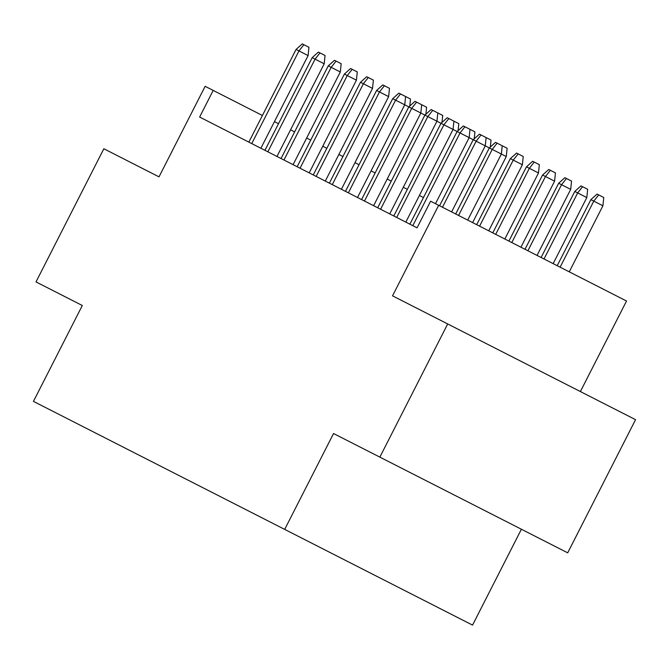 <?xml version="1.0" encoding="UTF-8"?>
<svg xmlns="http://www.w3.org/2000/svg" width="669" height="669" viewBox="0 0 669 669"><rect width="100%" height="100%" fill="white"/><g stroke="black" fill="none" stroke-linecap="round" stroke-linejoin="round"><path stroke-width="1" d="M580.391 391.566L626.527 301.017L430.619 201.202L417.055 227.828L199.63 117.05L213.194 90.415L205.14 86.309L159.005 176.859L103.846 148.752L36.001 281.917L82.304 305.507L33.45 401.383L472.548 625.114L521.402 529.238M379.85 457.119L567.705 552.837L635.55 419.672L447.695 323.955L379.85 457.119L333.547 433.529L284.693 529.396M404.737 221.556L409.896 224.19L457.119 131.509L453.055 129.435L405.832 222.116M438.672 205.299L392.536 295.849L447.695 323.955M278.521 123.698L274.449 121.624M262.415 115.494L213.194 90.415M423.469 197.556L419.396 195.482M407.362 189.352L403.29 187.278M391.256 181.14L387.192 179.066M375.15 172.937L371.086 170.863M359.044 164.733L354.98 162.659M342.938 156.521L338.874 154.447M326.832 148.317L322.767 146.243M310.725 140.114L306.661 138.04M294.628 131.902L290.555 129.836M260.877 148.259L308.1 55.577L298.968 50.919L251.745 143.601M296.066 49.447L302.271 43.886L303.877 44.706L298.968 50.919L296.066 49.447L248.843 142.129M303.877 44.706L308.953 47.29L308.1 55.577M393.79 215.978L441.013 123.297L447.218 117.736L453.908 121.148L453.055 129.435L404.737 104.816L357.514 197.497M405.59 96.528L404.737 104.816L392.695 98.686L398.9 93.125L410.498 99.029L409.779 106.011M276.983 156.462L324.206 63.789L315.074 59.131L267.851 151.804M312.172 57.651L318.377 52.09L319.983 52.91L315.074 59.131L312.172 57.651L264.949 150.333M319.983 52.91L325.059 55.502L324.206 63.789M293.089 164.674L340.312 71.993L331.172 67.335L283.957 160.016M328.278 65.855L334.483 60.294L336.089 61.113L331.172 67.335L328.278 65.855L281.055 158.536M336.089 61.113L341.165 63.706L340.312 71.993M309.195 172.878L356.418 80.196L347.278 75.538L300.055 168.22M344.384 74.067L350.581 68.506L352.195 69.325L347.278 75.538L344.384 74.067L297.161 166.74M352.195 69.325L357.271 71.909L356.418 80.196M325.301 181.082L372.524 88.4L363.384 83.75L316.161 176.424M360.491 82.27L366.687 76.709L368.301 77.529L363.384 83.75L360.491 82.27L313.268 174.952M368.301 77.529L373.377 80.113L372.524 88.4M361.578 199.571L408.801 106.889L415.006 101.328L426.605 107.232L425.885 114.223M377.684 207.775L424.907 115.093L431.112 109.532L442.711 115.444L441.992 122.427M453.908 121.148L458.817 123.648L458.098 130.631M455.681 213.963L489.332 147.916L495.537 142.355L507.127 148.267L506.274 156.554L469.161 137.638L435.502 203.685M470.014 129.351L469.161 137.638L457.119 131.509L463.324 125.948L474.923 131.852L474.204 138.843M341.407 189.285L388.63 96.612L379.49 91.954L332.267 184.636M376.597 90.474L382.793 84.913L384.407 85.732L379.49 91.954L376.597 90.474L329.374 183.155M384.407 85.732L389.483 88.325L388.63 96.612M439.575 205.759L473.226 139.712L479.43 134.151L491.029 140.064L490.31 147.046M400.514 93.944L395.596 100.158L348.373 192.839M392.695 98.686L345.472 191.359M416.62 102.148L411.703 108.37L364.48 201.043M421.696 104.732L420.843 113.019L373.62 205.701M432.726 110.352L427.809 116.573L380.586 209.255M437.802 112.944L436.949 121.231L389.726 213.904M448.832 118.564L443.915 124.777L396.692 217.458M464.93 126.767L460.021 132.98L412.798 225.662M506.274 156.554L472.623 222.601M510.347 158.628L516.552 153.067L523.233 156.471L522.38 164.758L510.347 158.628L476.696 224.675M518.157 153.887L513.248 160.1L479.589 226.147M522.38 164.758L488.73 230.805M526.453 166.832L532.658 161.271L539.339 164.683L538.486 172.97L526.453 166.832L492.802 232.879M534.263 162.09L529.346 168.312L495.696 234.359M538.486 172.97L504.836 239.017M542.559 175.035L548.756 169.474L550.37 170.294L555.446 172.886L554.593 181.174L542.559 175.035L508.9 241.083M550.37 170.294L545.452 176.516L511.802 242.563M554.593 181.174L520.942 247.221M558.665 183.247L564.862 177.686L571.552 181.09L570.699 189.377L558.665 183.247L525.006 249.294M566.476 178.506L561.559 184.719L527.908 250.766M570.699 189.377L537.048 255.424M481.036 134.971L476.127 141.192L442.468 207.239M486.12 137.563L485.268 145.85L451.608 211.897M574.771 191.451L580.968 185.89L587.658 189.294L586.805 197.581L574.771 191.451L541.112 257.498M582.582 186.71L577.665 192.931L544.014 258.978M586.805 197.581L553.154 263.636M497.142 143.174L492.233 149.396L458.574 215.443M502.218 145.767L501.365 154.054L467.715 220.101M590.869 199.655L597.074 194.094L598.688 194.913L603.764 197.506L602.911 205.793L590.869 199.655L557.218 265.702M598.688 194.913L593.771 201.135L560.12 267.182M602.911 205.793L569.26 271.84"/></g></svg>
